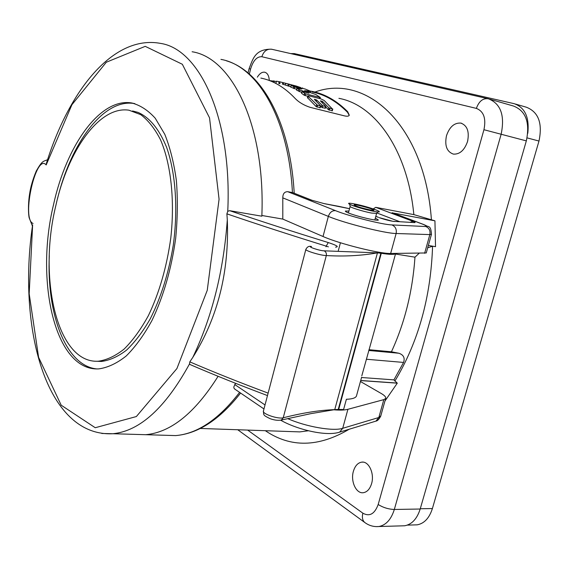 <?xml version="1.0" encoding="UTF-8"?>
<svg xmlns="http://www.w3.org/2000/svg" width="569" height="569" viewBox="0 0 569 569"><rect width="100%" height="100%" fill="white"/><g stroke="black" fill="none" stroke-linecap="round" stroke-linejoin="round"><path stroke-width="0.85" d="M332.204 110.663L328.377 109.703L325.717 106.801M325.233 108.103L322.31 107.676L320.589 106.261M320.084 107.633L316.193 106.659L307.466 97.655M349.21 115.343L347.517 112.292C336.642 101.325 324.849 94.546 312.139 91.965M297.089 88.266L301.847 88.949L294.692 87L291.164 85.457L290.731 87.149L296.641 89.319M290.745 87.093L291.043 85.4L305.375 89.084L310.518 91.253L310.397 92.647M310.24 92.598L310.546 91.417L304.593 90.627L315.859 94.525L320.311 97.498L305.539 93.864L302.089 91.609L301.648 93.352L304.159 95.194L307.815 96.317M296.897 88.295L296.463 90.002L301.734 92.455M296.157 86.019L300.681 87.548L285.645 83.351L285.218 85.03L290.702 86.744M285.225 85.009L285.531 83.316L288.817 84.148M276.1 82.626L276.463 81.189L279.863 81.822L283.718 82.804L283.298 84.461L285.126 84.888M349.53 208.702L324.252 203.645L311.542 200.146L293.156 192.82M373.257 208.88L375.739 207.336L413.848 214.613C407.639 150.095 375.27 104.966 338.911 98.33M428.357 245.452L435.527 246.683L434.936 220.822L392.923 212.977M391.863 224.919L425.79 226.533C427.902 226.569 427.084 225.865 423.336 224.428L424.097 224.663C428.414 227.863 430.776 224.136 431.451 234.35L426.259 252.956L390.654 253.468C379.751 253.902 339.117 243.731 323.028 236.505L282.8 219.086L282.793 197.856C282.821 193.737 284.472 191.682 287.743 191.689L335.511 210.658C349.131 216.234 382.766 224.734 391.863 224.919C395.441 226.483 396.863 229.343 396.131 233.51L429.844 234.592L431.501 234.179M360.696 380.583L397.29 383.172L384.936 401.038M235.53 383.293L233.774 387.034L234.015 388.257L234.933 389.203M333.704 409.794C339.871 410.327 344.608 410.164 347.922 409.289L383.819 399.63L385.654 398.478C386.166 397.176 384.68 395.505 381.18 393.456L360.44 381.5M268.12 393.122C239.94 382.596 213.837 372.176 189.811 361.863L192.806 357.389C217.806 317.602 229.307 271.754 227.301 219.854L226.889 213.844L227.756 211.284L229.727 210.694L261.84 216.199C265.567 125.621 232.06 57.818 192.102 51.751C231.946 57.818 265.396 125.23 261.868 215.487L282.8 219.086M220.936 59.382C256.925 65.606 288.54 117.349 292.438 192.578L287.743 191.689M133.779 434.346L145.714 434.702C170.878 432.426 195.003 412.959 218.091 376.294C195.003 412.959 170.878 432.426 145.714 434.702L133.779 434.346M434.936 220.822L413.848 214.613M401.792 525.863L404.687 525.777C411.892 524.412 417.056 518.828 420.192 509.02L526.332 140.884C530.137 122.484 525.848 110.863 513.451 106.019L489.788 99.205M260.865 78.081C273.198 80.542 284.628 87.342 295.147 98.458C298.903 102.306 303.889 105.265 310.105 107.335L344.48 115.877C347.246 116.489 348.854 116.254 349.288 115.173L347.673 111.695C336.798 100.77 325.02 94.02 312.331 91.438L310.041 91.012M427.71 247.757L432.76 246.206M395.483 254.03L414.972 257.167L419.097 253.326M368.982 349.715L391.444 351.791L398.876 353.242C403.528 354.828 405.1 357.894 403.577 362.432L393.919 379.879L397.29 383.172M393.919 379.879L361.543 377.51M269.301 80.506C268.988 75.777 267.473 73.017 264.749 72.22C262.103 71.829 259.635 73.479 257.33 77.164M353.406 471.253C350.355 481.175 356.144 493.92 363.342 492.704C367.161 492.05 369.907 489.034 371.585 483.65C374.672 473.664 368.84 461.046 361.827 462.128C357.894 462.732 355.092 465.776 353.406 471.253M446.487 135.707C444.496 145.643 446.8 151.774 453.393 154.114C459.759 154.455 464.475 150.259 467.533 141.517C469.517 131.645 467.291 125.5 460.847 123.089C454.325 122.655 449.538 126.859 446.487 135.707M467.832 140.344L467.327 142.214M375.334 218.105L378.371 219.99C378.129 221.384 357.211 216.526 348.804 213.098C346.286 212.095 345.141 211.412 345.369 211.056L348.904 211.063M296.904 88.28L299.963 89.966L309.024 93.195L301.983 91.481M292.224 85.001L296.449 86.104M296.691 86.189L288.049 83.906M276.456 81.225L275.986 82.597M283.718 82.804L288.696 84.105M269.507 80.585L276.264 81.488M278.931 83.636L280.026 83.636M314.429 99.454L320.567 105.77L317.594 105.336L308.284 96.424L307.921 95.877L309.017 95.862L320.959 98.921L324.209 100.493L332.474 109.07L328.861 107.854L322.694 101.552L320.383 100.82M320.482 100.99L325.809 106.467L322.787 105.827L316.656 100.016L314.33 99.283M373.805 211.319C358.164 208.382 338.711 200.893 354.387 203.922C369.43 206.753 389.203 214.207 373.805 211.319L370.234 209.961C361.251 207.97 355.874 206.291 354.082 204.911C354.466 203.823 375.191 209.42 373.911 210.267L370.234 209.961M395.69 253.44L395.604 253.603C394.601 254.72 389.836 254.62 381.301 253.29L380.867 253.226L338.235 409.438L343.584 409.516L346.393 399.267C352.09 399.082 355.426 398.044 356.414 396.145L356.649 395.291M390.348 272.707L377.581 319.166M377.411 319.792L361.806 375.817M227.756 211.284C232.173 118.366 199.627 49.076 160.508 43.386C112.69 34.489 68.714 91.573 46.53 162.976L46.189 164.939C35.954 152.577 21.124 219.271 33.052 223.461M53.55 204.548C66.381 145.849 99.803 97.889 131.418 102.911C139.967 105.03 147.912 110.137 155.237 118.231L164.782 134.312C170.11 147.606 173.979 163.047 176.383 180.643C177.841 199.15 177.599 218.418 175.665 238.461C171.361 269.109 163.459 296.456 151.959 320.496C143.978 335.02 135.422 346.834 126.275 355.931C117.008 363.299 107.861 367.61 98.835 368.883C55.086 371.5 34.865 281.47 53.55 204.548M101.787 433.464L112.904 433.727C45.805 437.191 17.347 326.969 32.632 224.819L29.175 293.718L38.6 357.346L61.203 405.213L95.243 427.724L136.354 416.551L176.916 368.556L207.251 290.318L219.072 199.235L209.534 117.833L182.336 64.269L145.223 46.345L106.311 62.234L71.914 104.724L46.189 164.946M311.008 246.391L310.283 246.37C308.547 246.114 307.082 247.102 305.866 249.343C304.387 250.552 321.115 255.645 326.314 255.552C344.202 256.619 361.244 255.723 377.432 252.856L380.867 253.226M311.499 246.512C306.293 246.263 319.593 250.829 324.11 250.822C325.916 251.733 326.656 253.312 326.314 255.552L283.227 417.802C302.324 412.902 319.486 410.178 334.728 409.63L338.235 409.438M189.811 361.863L189.491 363.982L190.352 364.679M324.11 250.822L377.432 252.856M382.802 299.443L382.724 300.446M55.726 206.035C67.86 150.629 99.326 105.621 128.95 110.194L140.785 114.675C148.246 120.315 154.825 128.686 160.529 139.796C170.985 164.071 174.975 200.288 170.778 238.155C166.724 267.089 159.263 292.9 148.402 315.61C140.87 329.323 132.783 340.475 124.134 349.067C115.372 356.016 106.723 360.07 98.188 361.23C57.192 363.577 38.038 278.782 55.726 206.035M96.638 368.911C65.563 365.711 46.573 313.697 49.297 255.645M57.433 198.986C71.047 143.032 103.451 98.65 134.007 103.487L134.839 103.629M132.577 110.962L137.947 112.37C149.611 117.449 159.192 129.156 166.674 147.485C175.657 173.111 178.225 209.001 173.239 245.424C168.644 273.12 160.984 297.594 150.244 318.846C142.84 331.684 134.938 342.111 126.553 350.113C118.075 356.592 109.696 360.369 101.438 361.457L96.531 361.251M414.339 524.917L417.184 524.838C424.268 523.508 429.339 518.082 432.397 508.551L538.985 141.048C542.698 123.238 538.48 111.958 526.339 107.207L515.507 104.063M527.776 133.317C529.526 117.399 524.995 107.52 514.184 103.679L294.223 53.586L290.723 53.593M334.728 409.63L310.887 413.642L280.609 420.199M163.459 435.228L175.65 435.591C197.429 433.791 218.745 419.389 239.599 392.382M311.542 200.146L324.252 203.645M376.792 212.927L399.794 221.711M410.221 222.273L413.002 221.341C415.242 222.202 415.711 222.621 414.396 222.586L393.947 221.391M375.739 207.336L413.002 221.341M423.336 224.428L392.091 212.706M282.793 197.856L328.349 216.391C329.757 212.372 332.147 210.466 335.511 210.658M234.72 384.516L265.019 404.943M424.623 253.305L429.844 234.592C430.548 230.687 429.197 228.005 425.79 226.533M390.654 253.468L396.131 233.51C385.313 233.496 344.586 223.233 328.349 216.391L323.028 236.505M383.819 399.63L378.833 417.511L380.81 415.811M347.922 409.289L342.709 428.308L378.833 417.511L375.931 421.117L374.423 421.572M287.665 418.613C305.923 426.757 333.306 431.508 342.709 428.308L339.665 432.127L338.142 432.596M414.396 222.586L392.959 221.334L379.566 217.742M394.417 221.505C390.057 220.95 385 219.67 379.239 217.657M338.221 206.255L324.074 203.581M378.115 217.223L375.803 216.369M287.445 431.466L299.792 431.892L308.505 430.754M265.332 430.705C290.524 447.853 318.476 447.362 349.188 429.239M431.394 219.52C424.652 124.988 366.372 73.159 314.956 92.036M420.192 509.02L394.324 509.468L501.147 134.227C505.002 115.464 500.763 103.658 488.437 98.814L488.259 98.771C482.903 98.053 478.942 101.261 476.374 108.395L261.84 56.715C256.918 56.459 253.162 60.57 250.58 69.048L249.336 74.062M376.095 526.617L378.869 526.524C386.031 525.144 391.18 519.454 394.324 509.468C388.52 509.241 383.143 507.584 378.179 504.504L483.942 129.718C486.253 118.444 483.735 111.339 476.374 108.395M526.332 140.884L483.942 129.718M365.227 522.826L364.743 522.47C362.467 520.407 361.848 517.313 362.88 513.195C369.58 516.872 374.686 513.978 378.179 504.504M247.671 430.093L362.88 513.195M248.027 72.946L249.094 68.664L250.58 69.048M487.676 98.636L272.018 49.318C267.16 48.6 263.767 51.068 261.84 56.715M414.972 257.167C412.603 291.264 404.758 322.801 391.444 351.791M432.575 246.228C430.833 297.253 418.265 342.211 394.85 381.109M397.098 383.065L360.725 380.483M368.769 350.476L398.876 353.242M366.365 359.238L403.577 362.432M347.517 112.292L347.673 111.695M293.753 86.666L293.32 88.366M294.692 87L294.258 88.707M297.096 88.451L296.655 90.165M298.789 89.454L298.348 91.182M299.963 89.966L299.514 91.694M304.607 93.437L304.159 95.194M305.539 93.864L305.091 95.62M319.678 97.491L319.408 98.522M279.137 81.651L278.739 83.209M280.083 81.879L279.663 83.536M282.772 82.576L282.352 84.233M288.263 84.276L287.836 85.955M289.208 84.568L288.775 86.246M273.461 80.819L273.198 81.879M274.414 81.004L274.13 82.121M332.474 109.07L331.99 110.919M329.771 108.395L329.287 110.244M328.861 107.854L328.377 109.703M322.694 101.552L322.367 102.79M321.769 101.083L321.535 101.986M325.496 106.51L325.013 108.352M322.787 105.827L322.31 107.676M321.869 105.293L321.393 107.143M316.656 100.016L316.328 101.275M315.731 99.547L315.496 100.457M320.34 106.026L319.863 107.89M317.594 105.336L317.111 107.2M316.677 104.796L316.193 106.659M308.284 96.424L307.822 98.209M376.614 213.375L371.706 213.091C363.356 211.597 348.897 207.052 350.163 206.341L349.665 204.342L352.944 205.694C359.174 207.863 366.045 209.719 373.549 211.263M381.301 253.29L338.676 409.46M227.301 219.854C223.581 271.1 212.088 316.947 192.806 357.389M377.446 252.856L334.743 409.63M240.587 393.051C219.805 419.524 198.161 433.706 175.65 435.591L112.904 433.727C139.874 431.06 165.401 407.817 189.491 363.982M226.889 213.844C257.053 224.158 290.147 234.919 326.172 246.121L328.285 242.565C292.544 231.498 259.692 220.872 229.727 210.694M328.384 246.854L326.172 246.121L325.994 246.79M263.454 410.918C261.598 413.635 277.779 419.296 283.227 417.802L281.378 420.022C278.127 420.655 274.393 420.207 270.175 418.692C262.686 415.05 263.76 415.128 263.454 410.918L305.83 249.471M328.285 242.565C336.812 245.374 339.238 246.896 335.568 247.145M420.263 508.757L432.397 508.551M527.079 137.876L538.985 141.048M294.209 193.232C290.354 122.463 261.832 71.246 226.37 60.805M292.943 192.735L311.912 200.238M393.058 213.019L423.741 224.527M234.606 388.983L263.966 408.955M280.666 420.192C296.556 429.346 326.073 436.743 339.665 432.127L375.931 421.117C377.382 421.01 378.968 419.389 380.689 416.266L385.654 398.478M338.029 206.191L349.537 208.688M375.81 216.334L378.442 217.308M287.523 431.466L200.295 428.457M404.687 525.777L378.869 526.524C373.669 526.965 368.961 525.614 364.743 522.47L237.75 429.751M249.094 68.664C252.921 59.027 254.962 49.055 271.484 49.19M363.171 462.149L361.827 462.128M461.608 123.288L460.847 123.089M301.975 91.509L301.534 93.252M320.326 97.434L320.006 98.672M302.623 87.91L302.516 88.337M332.794 108.985L332.31 110.827M325.817 106.424L325.34 108.266M320.674 105.934L320.191 107.797M307.893 96.005L307.459 97.683M350.134 206.433L348.399 212.934M340.44 242.757L338.221 251.064M377.731 211.924L376.586 213.482L374.829 219.975M47.568 159.725C43.123 161.568 42.298 160.465 36.309 170.956C32.874 179.178 30.641 186.824 29.616 193.901C28.471 200.437 27.973 211.412 29.133 217.699L32.447 226.135M190.217 364.615C213.944 374.843 239.698 385.163 267.48 395.583M395.604 253.603L390.22 273.191M361.621 377.211L356.414 396.145M98.188 361.23L101.438 361.457M131.418 102.911L134.007 103.487M417.184 524.838L407.354 525.116"/></g></svg>

